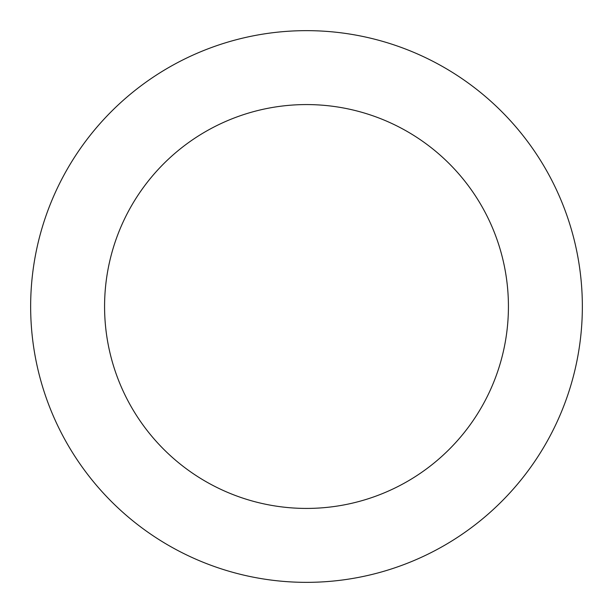 <?xml version="1.0" encoding="UTF-8"?>
<svg xmlns="http://www.w3.org/2000/svg" width="613" height="613" viewBox="0 0 613 613"><rect width="100%" height="100%" fill="white"/><g stroke="black" fill="none" stroke-linecap="round" stroke-linejoin="round"><path stroke-width="0.92" d="M104.578 306.5A201.922 201.922 0 0 1 407.461 131.626A201.922 201.922 0 0 1 407.461 481.374A201.922 201.922 0 0 1 104.578 306.5M30.65 306.5A275.85 275.85 0 0 1 444.425 67.606A275.85 275.85 0 0 1 444.425 545.394A275.85 275.85 0 0 1 30.65 306.5"/></g></svg>
